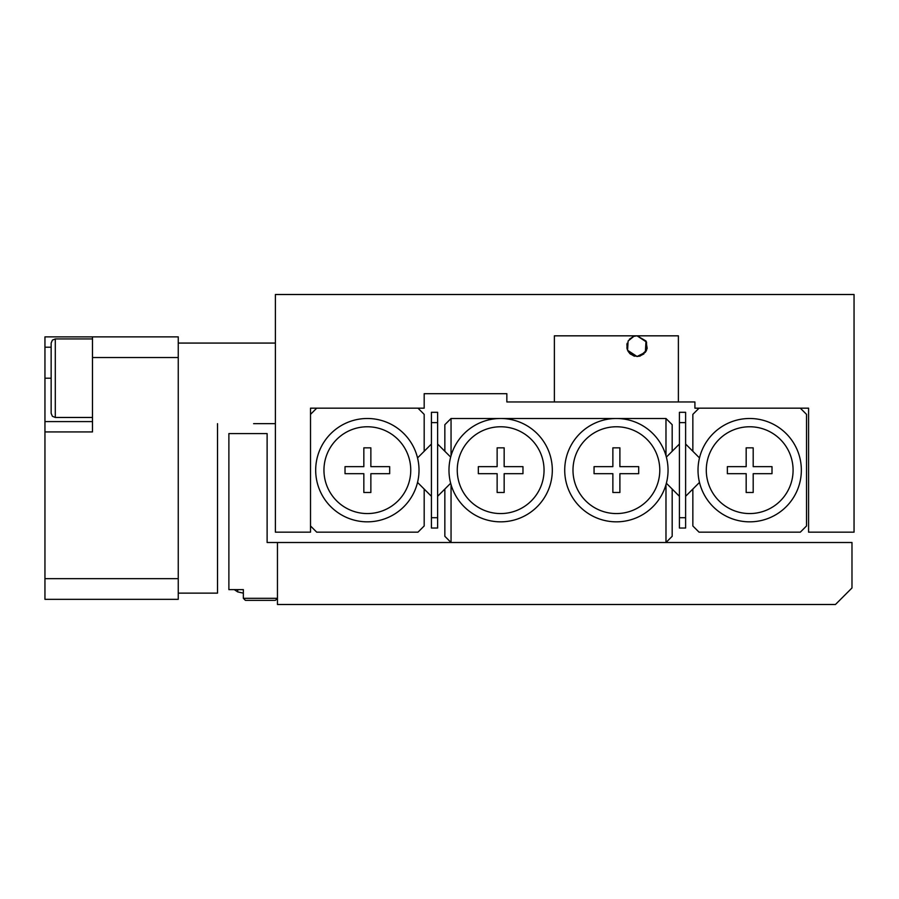 <?xml version="1.0" encoding="UTF-8"?>
<svg xmlns="http://www.w3.org/2000/svg" width="899" height="899" viewBox="0 0 899 899"><rect width="100%" height="100%" fill="white"/><g stroke="black" fill="none" stroke-linecap="round" stroke-linejoin="round"><path stroke-width="1.35" d="M506.845 394.728L506.845 393.695L424.182 393.695L424.182 408.168L310.515 408.168L310.515 532.163L275.386 532.163L275.386 294.501L854.05 294.501L854.05 532.163L808.583 532.163L808.583 408.168L694.916 408.168L694.916 401.965L506.845 401.965L506.845 393.695L496.518 393.695M424.182 393.695L434.52 393.695M554.38 401.965L554.38 335.833L678.385 335.833L678.385 401.965M277.454 604.499L277.454 542.502L851.982 542.502L851.982 587.968L835.452 604.499L277.454 604.499M323.955 470.166A43.399 43.399 0 0 0 367.354 513.565A43.399 43.399 0 0 0 410.753 470.166A43.399 43.399 0 0 0 367.354 426.767A43.399 43.399 0 0 0 323.955 470.166M419.013 470.166A51.67 51.67 0 0 1 367.354 521.836A51.67 51.67 0 0 1 315.684 470.166A51.67 51.67 0 0 1 367.354 418.496A51.67 51.67 0 0 1 419.013 470.166M431.419 444.039L424.182 451.276L424.182 414.372L417.979 408.168L316.718 408.168L310.515 414.372L310.515 525.971L316.718 532.163L417.979 532.163L424.182 525.971L424.182 489.056L431.419 496.293M417.541 482.415L424.182 489.056M424.182 451.276L417.541 457.917M370.86 447.848L363.837 447.848L363.837 466.648L345.025 466.648L345.025 473.683L363.837 473.683L363.837 492.483L370.86 492.483L370.86 473.683L389.672 473.683L389.672 466.648L370.86 466.648L370.86 447.848M706.288 470.166A43.399 43.399 0 0 0 749.687 513.565A43.399 43.399 0 0 0 793.087 470.166A43.399 43.399 0 0 0 749.687 426.767A43.399 43.399 0 0 0 706.288 470.166M801.346 470.166A51.67 51.67 0 0 1 749.687 521.836A51.67 51.67 0 0 1 698.017 470.166A51.67 51.67 0 0 1 749.687 418.496A51.67 51.67 0 0 1 801.346 470.166M746.17 466.648L746.17 447.848L753.193 447.848L753.193 466.648L772.005 466.648L772.005 473.683L753.193 473.683L753.193 492.483L746.17 492.483L746.17 473.683L727.358 473.683L727.358 466.648L746.17 466.648M699.489 457.917L692.848 451.276L692.848 414.372L699.051 408.168L800.312 408.168L806.515 414.372L806.515 525.971L800.312 532.163L699.051 532.163L692.848 525.971L692.848 489.056L699.489 482.415M544.052 470.166A43.399 43.399 0 0 0 500.653 426.767A43.399 43.399 0 0 0 457.254 470.166A43.399 43.399 0 0 0 500.653 513.565A43.399 43.399 0 0 0 544.052 470.166M448.983 470.166A51.67 51.67 0 0 1 500.653 418.496A51.67 51.67 0 0 1 552.312 470.166A51.67 51.67 0 0 1 500.653 521.836A51.67 51.67 0 0 1 448.983 470.166M659.787 470.166A43.399 43.399 0 0 0 616.388 426.767A43.399 43.399 0 0 0 572.989 470.166A43.399 43.399 0 0 0 616.388 513.565A43.399 43.399 0 0 0 659.787 470.166M564.718 470.166A51.67 51.67 0 0 1 616.388 418.496A51.67 51.67 0 0 1 668.047 470.166A51.67 51.67 0 0 1 616.388 521.836A51.67 51.67 0 0 1 564.718 470.166M612.871 492.483L612.871 473.683L594.059 473.683L594.059 466.648L612.871 466.648L612.871 447.848L619.894 447.848L619.894 466.648L638.706 466.648L638.706 473.683L619.894 473.683L619.894 492.483L612.871 492.483M522.971 473.683L504.159 473.683L504.159 492.483L497.136 492.483L497.136 473.683L478.335 473.683L478.335 466.648L497.136 466.648L497.136 447.848L504.159 447.848L504.159 466.648L522.971 466.648L522.971 473.683M451.051 455.703L451.051 418.496L665.979 418.496L672.182 424.699L672.182 451.276L666.373 457.085M665.979 455.703L665.979 418.496M451.051 484.628L451.051 542.502L444.848 536.298L444.848 489.056L450.669 483.246M450.669 457.085L444.848 451.276L444.848 424.699L451.051 418.496M666.373 483.246L672.182 489.056L672.182 536.298L665.979 542.502L451.051 542.502M665.979 542.502L665.979 484.628M437.622 517.7L437.622 528.039L431.419 528.039L431.419 517.7L437.622 517.7L437.622 422.631L431.419 422.631L431.419 412.304L437.622 412.304L437.622 422.631M431.419 517.7L431.419 422.631M444.848 451.276L437.622 444.039M437.622 496.293L444.848 489.056M685.611 517.7L685.611 528.039L679.419 528.039L679.419 517.7L685.611 517.7L685.611 422.631L679.419 422.631L679.419 412.304L685.611 412.304L685.611 422.631M679.419 517.7L679.419 422.631M692.848 451.276L685.611 444.039M685.611 496.293L692.848 489.056M672.182 489.056L679.419 496.293M679.419 444.039L672.182 451.276M92.485 421.597L44.95 421.597L44.95 347.205L51.153 347.205M217.513 589.508L217.513 423.665L217.513 593.138L178.249 593.138L178.249 599.33L44.95 599.33L44.95 578.664L178.249 578.664L178.249 357.532L92.485 357.532L92.485 336.867L44.95 336.867L44.95 347.205M44.95 578.664L44.95 421.597M92.485 357.532L92.485 431.936L44.95 431.936M92.485 336.867L178.249 336.867L178.249 343.07L275.386 343.07M275.386 423.665L253.619 423.665M178.249 593.138L178.249 578.664M178.249 357.532L178.249 343.07M277.454 542.502L267.115 542.502L267.115 433.588L228.885 433.588L228.885 589.62L243.348 589.62L243.348 593.138L243.348 589.62L243.348 593.138L237.696 591.902M243.348 598.296L277.454 598.296L275.386 600.363L245.416 600.363L243.348 598.296L243.348 592.722M51.153 413.338L51.153 343.07L52.389 340.125L55.289 338.934L55.289 417.462L52.389 416.282L51.153 413.338M51.153 396.099L51.153 385.188M51.153 367.421L51.153 360.297M44.95 378.198L51.153 378.198M237.696 589.62L237.696 591.913L234.257 589.62L237.696 591.913M626.895 344.227L627.21 349.318M629.57 353.296L633.829 355.982M636.942 356.498L640.245 355.993L646.538 350.273L646.538 342.058L637.054 335.833M633.649 336.406L629.401 339.215M627.142 343.249L626.94 348.284M628.041 351.239L630.132 353.846L637.043 356.498L645.347 352.329L645.999 341.002L637.121 335.833M636.998 335.833L633.862 336.338L628.109 340.991L627.569 350.273L637.054 356.498M630.3 353.992L634.851 356.262M639.481 356.206L643.942 353.869M645.943 351.43L647.156 348.318L645.999 341.002M55.289 417.462L92.485 417.462M55.289 338.934L92.485 338.934"/></g></svg>
